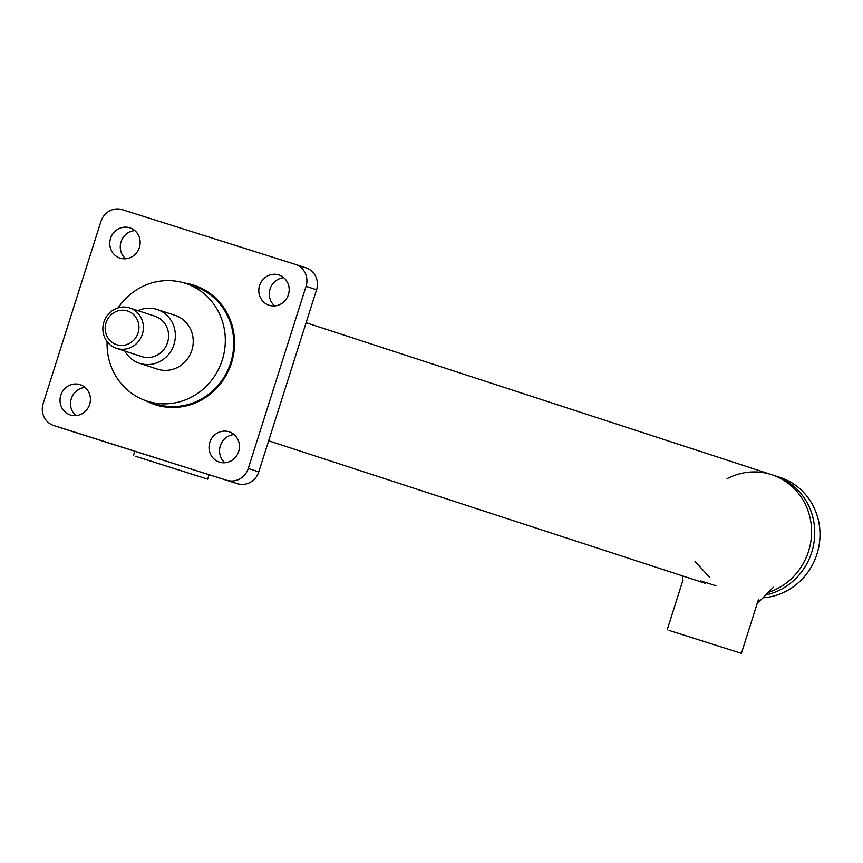 <?xml version="1.0" encoding="UTF-8"?>
<svg xmlns="http://www.w3.org/2000/svg" width="863" height="863" viewBox="0 0 863 863"><rect width="100%" height="100%" fill="white"/><g stroke="black" fill="none" stroke-linecap="round" stroke-linejoin="round"><path stroke-width="1.29" d="M709.785 577.541L694.985 561.328M762.957 597.8A61.92 58.824 -71.9 0 0 787.93 590.227A61.92 58.824 -71.9 0 0 819.85 530.001A61.92 58.824 -71.9 0 0 780.087 477.433L774.834 475.718A61.92 58.824 -71.9 0 1 814.596 528.285A61.92 58.824 -71.9 0 1 782.676 588.512A61.92 58.824 -71.9 0 1 765.761 594.963A61.92 58.824 -71.9 0 0 814.564 537.606A61.92 58.824 -71.9 0 0 774.834 475.718L771.684 474.693A61.92 58.824 108.1 0 1 811.576 533.561A61.92 58.824 108.1 0 1 768.253 592.428A61.92 58.824 108.1 0 0 811.576 533.561A61.92 58.824 108.1 0 0 771.684 474.693A61.92 58.824 108.1 0 0 727.056 478.738M156.408 404.164A62.805 59.666 -71.9 0 0 160.453 406.128M199.256 287.228A62.805 59.666 -71.9 0 0 194.833 286.43M184.251 282.988A62.805 59.666 108.1 0 1 194.089 285.254A62.805 59.666 108.1 0 1 231.327 363.474A62.805 59.666 108.1 0 1 155.113 404.671A62.805 59.666 108.1 0 1 145.836 400.702M234.1 434.574A15.922 15.124 -71.9 0 0 220.324 445.815A15.922 15.124 -71.9 0 0 224.898 462.751M209.817 442.385A15.922 15.124 108.1 0 1 229.18 431.813A15.922 15.124 108.1 0 1 238.62 451.64A15.922 15.124 108.1 0 1 219.299 462.083A15.922 15.124 108.1 0 1 209.817 442.385M134.811 230.604A15.922 15.124 -71.9 0 0 121.047 241.845A15.922 15.124 -71.9 0 0 125.61 258.781M110.54 238.415A15.922 15.124 108.1 0 1 129.903 227.843A15.922 15.124 108.1 0 1 139.342 247.67A15.922 15.124 108.1 0 1 120.022 258.113A15.922 15.124 108.1 0 1 110.54 238.415M283.851 277.735A15.922 15.124 -71.9 0 0 270.076 288.976A15.922 15.124 -71.9 0 0 274.65 305.912M259.569 285.545A15.922 15.124 108.1 0 1 278.932 274.973A15.922 15.124 108.1 0 1 288.371 294.801A15.922 15.124 108.1 0 1 269.051 305.243A15.922 15.124 108.1 0 1 259.569 285.545M85.059 387.444A15.922 15.124 -71.9 0 0 71.295 398.684A15.922 15.124 -71.9 0 0 75.858 415.621M60.788 395.254A15.922 15.124 108.1 0 1 80.151 384.682A15.922 15.124 108.1 0 1 89.59 404.51A15.922 15.124 108.1 0 1 70.27 414.952A15.922 15.124 108.1 0 1 60.788 395.254M64.056 428.868A17.692 16.807 -71.9 0 0 64.196 428.911A17.692 16.807 -71.9 0 0 64.337 428.965L53.83 425.535A17.692 16.807 108.1 0 1 53.689 425.491A17.692 16.807 108.1 0 1 43.15 403.604L100.928 221.467A17.692 16.807 108.1 0 1 122.298 209.666L295.373 264.402A17.692 16.807 108.1 0 1 295.513 264.445A17.692 16.807 108.1 0 1 306.052 286.333L316.559 289.763A17.692 16.807 -71.9 0 0 306.02 267.875A17.692 16.807 -71.9 0 0 305.88 267.832L295.653 264.488M64.337 428.965L237.411 483.69A17.692 16.807 -71.9 0 0 258.781 471.899L316.559 289.763M53.83 425.535L237.411 483.69M258.781 471.899L248.274 468.469A17.692 16.807 108.1 0 1 226.904 480.26M248.274 468.469L306.052 286.333M139.547 363.301L157.411 369.137A28.306 26.893 -71.9 0 0 188.393 357.595A28.306 26.893 -71.9 0 0 187.109 323.711A28.306 26.893 -71.9 0 0 174.973 315.308L157.12 309.483A28.306 26.893 108.1 0 1 175.297 333.506A28.306 26.893 108.1 0 1 160.701 361.047A28.306 26.893 108.1 0 1 139.547 363.301A28.306 26.893 108.1 0 1 124.833 351.058M118.134 307.843A61.92 58.824 108.1 0 1 185.405 283.355L193.808 286.095A61.92 58.824 108.1 0 1 230.529 363.215A61.92 58.824 108.1 0 1 155.383 403.83L164.876 406.926M185.405 283.355A61.92 58.824 108.1 0 1 222.115 360.475A61.92 58.824 108.1 0 1 146.98 401.09A61.92 58.824 108.1 0 1 120.453 382.708A61.92 58.824 108.1 0 1 107.109 341.629M203.301 289.191L193.808 286.095A61.92 58.824 108.1 0 1 230.529 363.215A61.92 58.824 108.1 0 1 155.383 403.83L146.98 401.09M114.337 312.417A17.692 16.807 108.1 0 1 138.943 328.134A17.692 16.807 108.1 0 1 112.924 342.913A17.692 16.807 108.1 0 1 114.337 312.417M113.84 309.677A21.23 20.173 -71.9 0 0 102.902 330.324A21.23 20.173 -71.9 0 0 116.527 348.35A21.23 20.173 -71.9 0 0 142.287 334.423A21.23 20.173 -71.9 0 0 129.709 307.983A21.23 20.173 -71.9 0 0 113.84 309.677M116.527 348.35L141.748 356.581A21.23 20.173 -71.9 0 0 167.508 342.654A21.23 20.173 -71.9 0 0 154.919 316.203L129.709 307.983M138.015 310.691A28.306 26.893 108.1 0 1 157.12 309.483M710.832 643.701L683.302 634.909L710.832 643.701M669.041 630.411L741.393 653.334L669.041 630.411M700.68 580.928L715.923 585.75M177.088 469.504L149.569 460.713L177.088 469.504M135.297 456.225L207.659 479.138L135.297 456.225M166.947 406.732L168.878 407.347M683.032 580.691L682.223 575.772M756.722 604.132L773.345 587.272M64.196 428.911L53.689 425.491M306.02 267.875L295.513 264.445M268.652 440.799L705.438 583.356M306.095 322.74L771.684 474.693M741.393 653.334L758.512 599.364M667.196 629.796L682.946 580.141M207.659 479.138L209.062 474.726M133.452 455.599L134.833 451.252"/></g></svg>
